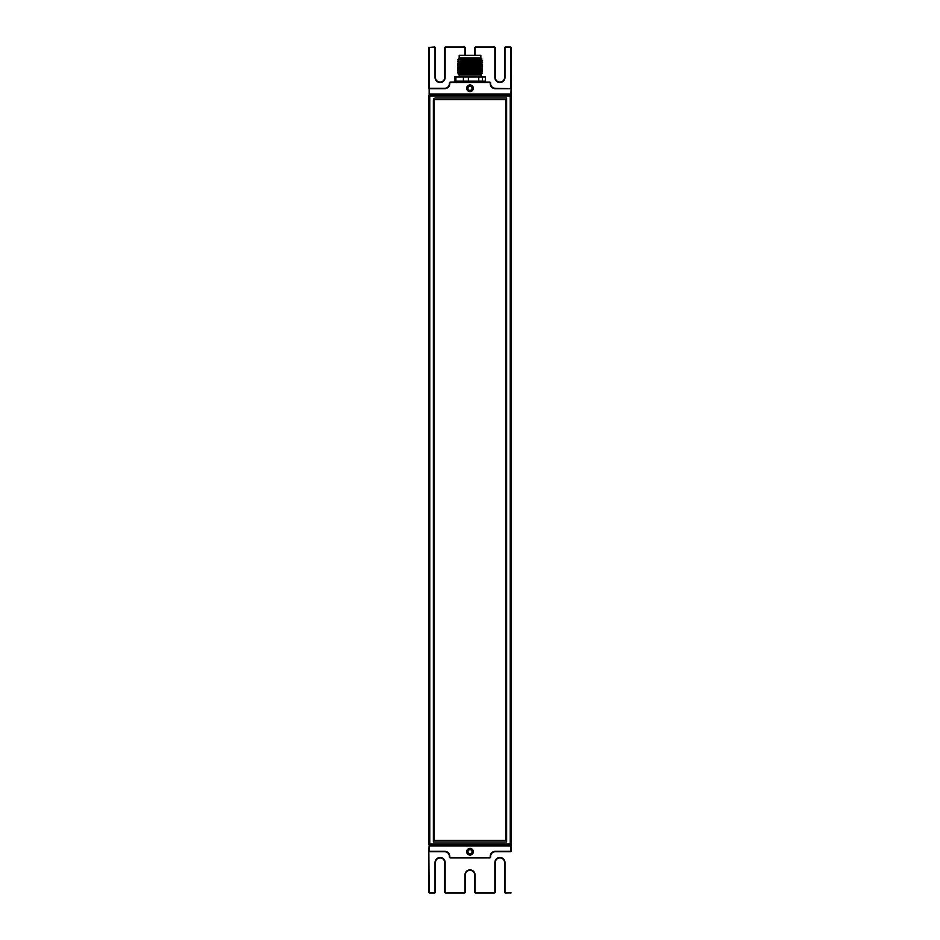 <?xml version="1.0" encoding="UTF-8"?>
<svg xmlns="http://www.w3.org/2000/svg" width="940" height="940" viewBox="0 0 940 940"><rect width="100%" height="100%" fill="white"/><g stroke="black" fill="none" stroke-linecap="round" stroke-linejoin="round"><path stroke-width="1.41" d="M444.726 851.323L429.145 851.323L429.145 845.953L510.855 845.953L510.855 851.323L495.274 851.323L510.855 851.734L495.274 851.734A4.641 4.641 0 0 0 490.633 856.375L490.633 856.892A1.034 1.034 0 0 1 489.599 857.926L450.401 857.515A0.623 0.623 0 0 1 449.778 856.892L449.778 856.375A5.053 5.053 0 0 0 444.726 851.323L429.145 851.734L444.726 851.734A4.641 4.641 0 0 1 449.367 856.375L449.367 856.892A1.034 1.034 0 0 0 450.401 857.926L486.814 857.926M486.814 845.542L511.149 845.659M473.349 851.734A3.349 3.349 0 0 1 468.332 854.625A3.349 3.349 0 0 1 468.332 848.832A3.349 3.349 0 0 1 473.349 851.734M468.437 854.648A3.313 3.313 0 0 0 472.926 853.297A3.313 3.313 0 0 0 471.563 848.808A3.313 3.313 0 0 0 467.074 850.171A3.313 3.313 0 0 0 468.437 854.648M470.141 853.978L468.049 852.862L467.967 850.465L470 849.208L472.103 850.336L472.174 852.721L470.141 853.978M472.045 852.956L471.962 850.582L470 849.208M469.871 849.455L467.85 850.712M511.266 851.323L511.266 845.953M428.734 891.966A1.034 1.034 0 0 0 429.768 893L434.409 893A1.034 1.034 0 0 0 435.443 891.966L435.443 862.568A4.641 4.641 0 0 1 441.859 858.279A4.641 4.641 0 0 1 444.726 862.568L444.726 891.966A1.034 1.034 0 0 0 445.76 893L464.325 893A1.034 1.034 0 0 0 465.359 891.966L465.359 874.94A4.641 4.641 0 0 1 473.278 871.662A4.641 4.641 0 0 1 474.641 874.94L474.641 891.966A1.034 1.034 0 0 0 475.675 893L494.24 893A1.034 1.034 0 0 0 495.274 891.966L495.274 862.568L494.863 891.966A0.623 0.623 0 0 1 494.24 892.589L475.675 892.589A0.623 0.623 0 0 1 475.053 891.966L475.053 874.94A5.053 5.053 0 0 0 470 869.888A5.053 5.053 0 0 0 464.947 874.94L464.947 891.966A0.623 0.623 0 0 1 464.325 892.589L445.76 892.589A0.623 0.623 0 0 1 445.137 891.966L445.137 862.568A5.053 5.053 0 0 0 440.085 857.515A5.053 5.053 0 0 0 435.02 862.568L435.02 891.966A0.623 0.623 0 0 1 434.409 892.589L429.768 892.589A0.623 0.623 0 0 1 429.145 891.966L428.734 851.323L428.734 891.966M496.637 859.278A4.641 4.641 0 0 1 504.557 862.568L504.98 862.568A5.053 5.053 0 0 0 499.916 857.515A5.053 5.053 0 0 0 494.863 862.568L495.274 862.568A4.641 4.641 0 0 1 501.702 858.279A4.641 4.641 0 0 1 504.557 862.568L504.557 891.966A1.034 1.034 0 0 0 505.591 893L511.149 892.883M429.145 845.542L428.734 851.323M429.768 845.025L510.232 845.025A1.034 1.034 0 0 0 511.266 843.991L511.266 96.009A1.034 1.034 0 0 0 510.232 94.975L429.768 94.975A1.034 1.034 0 0 0 428.734 96.009L428.734 843.991A1.034 1.034 0 0 0 429.768 845.025L429.768 843.991L428.734 843.991A1.034 1.034 0 0 0 429.768 845.025M506.625 841.934L433.375 841.934L433.375 100.133A2.068 2.068 0 0 1 435.443 98.066L506.625 98.066L506.625 841.934M505.802 99.617L505.802 840.384L434.198 840.384L434.198 99.617L505.802 99.617M489.599 82.074L489.599 82.485A0.623 0.623 0 0 1 490.222 83.108L490.222 83.625A5.053 5.053 0 0 0 495.274 88.677L511.266 88.677L495.274 88.266A4.641 4.641 0 0 1 490.633 83.625L490.633 83.108A1.034 1.034 0 0 0 489.599 82.074L450.401 82.074A1.034 1.034 0 0 0 449.367 83.108L449.367 83.625A4.641 4.641 0 0 1 444.726 88.266L429.145 88.266L429.145 94.458L511.149 94.341L511.266 48.034A1.034 1.034 0 0 0 510.232 47L505.591 47A1.034 1.034 0 0 0 504.557 48.034L504.557 77.433A4.641 4.641 0 0 1 498.141 81.721A4.641 4.641 0 0 1 495.274 77.433L495.274 48.034L494.863 77.433A5.053 5.053 0 0 0 499.916 82.485A5.053 5.053 0 0 0 504.98 77.433L504.98 48.034A0.623 0.623 0 0 1 505.591 47.411L510.232 47.411A0.623 0.623 0 0 1 510.855 48.034L511.266 48.034M466.651 88.266A3.349 3.349 0 0 1 471.669 85.376A3.349 3.349 0 0 1 471.669 91.168A3.349 3.349 0 0 1 466.651 88.266M471.563 85.352A3.313 3.313 0 0 0 467.074 86.703A3.313 3.313 0 0 0 468.437 91.192A3.313 3.313 0 0 0 472.926 89.829A3.313 3.313 0 0 0 471.563 85.352M469.859 86.022L471.951 87.138L472.033 89.535L470 90.792L467.897 89.664L467.826 87.279L469.859 86.022M467.956 87.044L468.038 89.417L470 90.792M470.129 90.546L472.15 89.288M474.641 55.354L474.641 48.034L474.641 55.354M465.359 55.354L465.359 48.034A1.034 1.034 0 0 0 464.325 47L445.76 47A1.034 1.034 0 0 0 444.726 48.034L444.726 77.433A4.641 4.641 0 0 1 438.298 81.721A4.641 4.641 0 0 1 435.443 77.433L435.443 48.034A1.034 1.034 0 0 0 434.409 47L428.734 47.411L428.734 88.677L444.726 88.677A5.053 5.053 0 0 0 449.778 83.625L449.778 83.108A0.623 0.623 0 0 1 450.401 82.485L489.599 82.485M494.981 47.306A1.034 1.034 0 0 1 495.274 48.034A1.034 1.034 0 0 0 494.24 47L475.675 47A1.034 1.034 0 0 0 474.641 48.034L475.053 48.034A0.623 0.623 0 0 1 475.675 47.411L494.24 47.411A0.623 0.623 0 0 1 494.863 48.034L494.863 77.433M485.357 81.146L485.404 77.021L485.357 81.146L482.455 81.146L482.455 77.021L478.754 77.021L480.834 77.021L481.315 74.472L466.792 74.53L481.315 73.414L458.027 73.825L459.166 74.965L480.834 74.965M478.754 81.146L468.367 81.146L468.367 77.021L463.408 77.021L463.408 81.146L455.912 81.146L455.912 77.021L478.754 77.021L478.754 81.146L482.455 81.146M463.408 81.146L468.367 81.146M454.608 77.221L454.455 81.146L455.912 81.146M455.912 77.021L454.455 77.162M455.771 77.021L454.596 77.021M482.455 77.021L485.357 77.021M475.781 74.26L481.315 74.472M461.517 58.574L472.938 58.362L461.281 59.197M478.566 60.383L461.517 61.265M478.566 62.44L461.517 62.804M478.566 65.436L481.245 65.683L482.385 65.025L481.245 64.108L458.732 65.154L457.615 63.991L461.14 63.732C471.739 63.391 490.562 63.05 478.86 62.698L481.503 62.827M478.566 65.953L461.517 67.457M478.566 69.56L481.245 69.807L482.385 69.149L481.245 68.232L461.517 69.525M478.566 70.089L458.732 71.346L457.615 70.183L461.517 70.441M478.566 72.145L461.517 73.179M475.781 74.107L481.245 74.425M478.566 72.756L482.385 73.026L478.566 73.014M478.86 72.768C484.5 72.979 483.137 73.203 474.747 73.414M478.86 70.712C490.562 71.052 471.739 71.393 461.14 71.734L457.615 72.251L461.517 72.509M481.245 70.3L482.385 70.958L481.245 71.875L458.755 72.909L457.627 72.251L461.14 71.992C471.739 71.64 490.562 71.299 478.86 70.958M478.86 68.644C490.562 68.984 471.739 69.337 461.14 69.677L457.615 69.936L461.14 69.924C471.739 69.584 490.562 69.243 478.86 68.89M458.497 70.053L461.517 70.195M478.566 66.576L478.86 66.576C490.562 66.928 471.739 67.269 461.14 67.609L457.627 67.856L458.732 69.29M478.86 66.576L482.373 66.822L481.245 67.739L458.732 68.761M478.86 64.519C490.562 64.86 471.739 65.201 461.14 65.553L457.615 66.058L461.517 66.317M458.497 65.929L461.517 66.07M478.86 62.451C490.562 62.804 471.739 63.145 461.14 63.485L457.615 63.991M482.373 62.698L481.245 63.614L458.732 64.637M478.86 60.395C490.562 60.736 471.739 61.076 461.14 61.417L457.627 61.664L458.755 62.581M482.373 60.63L481.245 61.558L458.732 62.569M472.938 58.362L457.627 59.596L461.517 60.125M458.497 59.737L461.517 59.878M459.061 58.362L461.517 58.679M481.268 59.996L461.517 60.748M478.566 63.368L481.245 63.614M481.245 65.683L461.517 66.928M481.245 69.807L458.732 70.829M478.566 71.628L481.245 71.875M478.648 73.684L466.792 74.53M458.755 60.524L457.627 59.878L464.971 59.478C476.451 59.291 488.083 59.102 478.448 58.903M481.245 59.49L481.962 59.067L480.834 57.939L480.834 55.354L459.166 55.354L459.166 57.939L480.834 57.939M457.615 61.923L461.14 61.676C471.739 61.323 490.562 60.983 478.86 60.642L481.503 60.771M478.86 64.766C490.562 65.107 471.739 65.459 461.14 65.8L457.615 66.047M457.615 68.115L461.14 67.856C471.739 67.516 490.562 67.175 478.86 66.834L481.503 66.963M464.971 59.478L458.567 59.478M461.517 58.362L461.517 59.173M461.517 59.596L461.517 60.266M461.517 67.845L461.517 68.526M461.517 69.913L461.517 70.582M461.517 71.981L461.517 72.65M475.487 74.53L475.487 73.931M482.396 77.021L478.954 77.021M468.167 77.021L463.549 77.021M481.973 81.146A1.645 1.645 0 0 1 483.454 82.074M510.232 845.025A1.034 1.034 0 0 0 511.266 843.991L429.768 843.991L429.768 96.009L510.232 96.009L510.232 845.025A1.034 1.034 0 0 0 511.266 843.991M489.599 857.926L450.401 857.515M495.274 851.323A5.053 5.053 0 0 0 490.222 856.375L490.222 856.892A0.623 0.623 0 0 1 489.599 857.515M428.852 851.616L429.145 891.966M435.138 892.695A1.034 1.034 0 0 0 435.443 891.966L435.02 891.966M436.795 859.278A4.641 4.641 0 0 1 444.726 862.568L445.137 862.568M445.137 891.966L444.726 891.966A1.034 1.034 0 0 0 445.02 892.695M465.053 892.695A1.034 1.034 0 0 0 465.359 891.966L464.947 891.966M473.278 871.662A4.641 4.641 0 0 1 474.641 874.94L475.053 874.94M475.053 891.966L474.641 891.966A1.034 1.034 0 0 0 474.947 892.695M494.981 892.695A1.034 1.034 0 0 0 495.274 891.966M505.591 893L505.591 892.589A0.623 0.623 0 0 1 504.98 891.966L504.557 891.966A1.034 1.034 0 0 0 504.862 892.695M510.855 893L505.591 892.589M494.863 862.568L494.863 891.966M504.98 891.966L504.98 862.568M428.734 96.009L429.768 96.009L429.768 94.975M510.232 94.975L510.232 96.009L511.266 96.009M511.149 88.383L510.855 94.047L429.145 94.047L429.145 47.411L434.409 47.411A0.623 0.623 0 0 1 435.02 48.034L435.02 77.433A5.053 5.053 0 0 0 440.085 82.485A5.053 5.053 0 0 0 445.137 77.433L445.137 48.034A0.623 0.623 0 0 1 445.76 47.411L464.325 47.411A0.623 0.623 0 0 1 464.947 48.034L464.947 55.354M510.855 48.034L510.855 88.266M504.862 47.306A1.034 1.034 0 0 0 504.557 48.034L504.98 48.034M503.206 80.723A4.641 4.641 0 0 1 495.274 77.433M474.947 47.306A1.034 1.034 0 0 0 474.641 48.034M464.947 48.034L465.359 48.034A1.034 1.034 0 0 0 465.053 47.306M445.02 47.306A1.034 1.034 0 0 0 444.726 48.034L445.137 48.034M443.363 80.723A4.641 4.641 0 0 1 435.443 77.433L435.02 77.433M435.02 48.034L435.443 48.034A1.034 1.034 0 0 0 435.138 47.306M475.053 55.354L475.053 48.034M456.394 82.591L458.027 81.146M458.755 58.95L457.627 59.596M458.755 61.018L457.627 61.664M458.755 63.074L457.627 63.72M458.755 65.142L457.627 65.788M481.245 66.176L482.373 66.822M458.755 67.21L457.627 67.856M458.755 69.266L457.627 69.913M458.755 71.334L457.627 71.981M481.245 72.368L482.373 73.014M458.755 73.402L458.027 73.814M457.627 66.07L458.755 66.717M482.373 73.285L481.245 73.931M475.781 74.53L475.781 73.907M459.166 74.965L459.166 77.021M478.566 60.23L478.566 60.912M478.566 62.299L478.566 62.968M478.566 63.227L478.566 63.838M478.566 71.475L478.566 73.285"/></g></svg>
